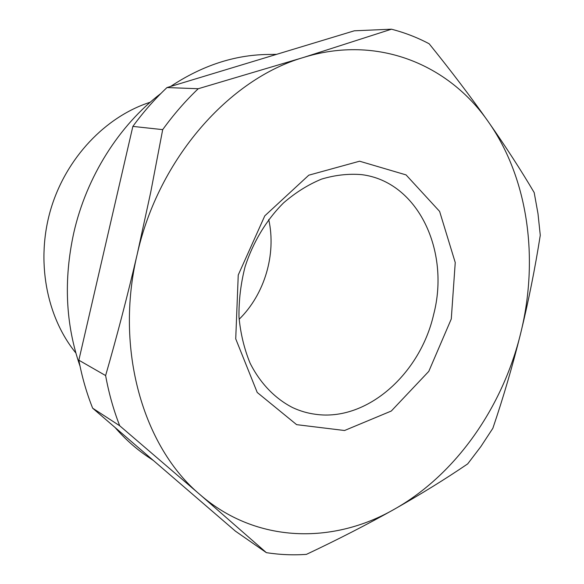 <?xml version="1.0" encoding="UTF-8"?>
<svg xmlns="http://www.w3.org/2000/svg" width="584" height="584" viewBox="0 0 584 584"><rect width="100%" height="100%" fill="white"/><g stroke="black" fill="none" stroke-linecap="round" stroke-linejoin="round"><path stroke-width="0.88" d="M467.689 463.886L480.851 446.599L492.845 428.306C503.357 397.397 512.628 365.723 520.68 333.281C528.571 300.921 535.105 268.246 540.273 235.272L538.003 213.729L534.192 192.589C521.089 170.345 505.832 146.788 488.436 121.917C470.894 97.017 451.133 70.971 429.152 43.771C417.268 37.486 404.705 32.631 391.462 29.2L303.446 57.48L198.232 88.731C185.413 100.944 173.565 114.581 162.695 129.633L150.752 192.07L137.233 254.164C127.56 295.577 117.019 336.041 105.616 375.563C108.836 393.244 113.537 409.975 119.72 425.772L200.144 494.736L266.377 552.654C279.692 554.727 293.037 555.304 306.425 554.369C338.041 539.448 367.343 524.41 394.317 509.248C421.159 494.035 445.614 478.916 467.689 463.886M105.616 375.563L78.847 360.197C82.023 377.067 86.622 393.061 92.652 408.187L235.381 531.119L266.377 552.654M92.652 408.187L119.72 425.772M78.847 360.197L132.86 126.4L162.695 129.633M132.86 126.4C143.292 112.106 154.672 99.156 166.995 87.556L198.232 88.731M166.995 87.556L354.327 30.799L391.462 29.2M451.279 318.959L428.802 371.351L391.295 411.026L344.545 430.51L296.628 424.656L257.223 392.463L235.732 338.851L238.243 275.006L264.786 215.854L308.797 175.185L359.583 161.206L406.055 174.901L439.613 211.408L455.243 262.544L451.279 318.959M520.68 333.281C502.649 407.136 456.038 474.478 394.317 509.248C333.201 544.324 256.522 543.675 200.144 494.736C143.401 447.402 114.347 349.451 137.233 254.164C158.549 158.622 229.322 78.928 303.446 57.48C377.899 34.325 449.067 64.773 488.436 121.917C528.571 179.011 538.966 259.522 520.68 333.281M160.914 93.462C119.202 125.232 86.534 176.645 73.781 232.826C63.488 279.984 65.569 324.427 80.03 366.161M115.07 427.495C125.078 439.066 136.094 448.892 148.124 456.965L153.373 460.484M276.619 54.341L267.508 54.48C234.33 54.969 202.02 65.634 170.594 86.461M150.227 102.229C105.616 116.515 66.05 157.928 50.815 209.152C35.653 260.398 46.245 316.681 75.854 352.984M268.728 219.504C276.473 254.332 264.618 294.321 239.126 319.295M315.623 414.304C367.015 421.619 420.115 373.972 433.613 314.637C450.308 251.302 418.195 181.617 361.642 174.638C348.473 173.55 335.114 175.039 321.572 179.098C308.162 184.639 295.482 192.574 283.525 202.918C266.421 219.949 253.047 242.075 245.068 266.771C240.776 283.539 238.754 300.337 238.995 317.156C240.557 333.632 244.258 348.969 250.098 363.175C260.223 383.301 274.984 398.536 292.555 407.559C299.95 411.019 307.637 413.268 315.623 414.304"/></g></svg>
